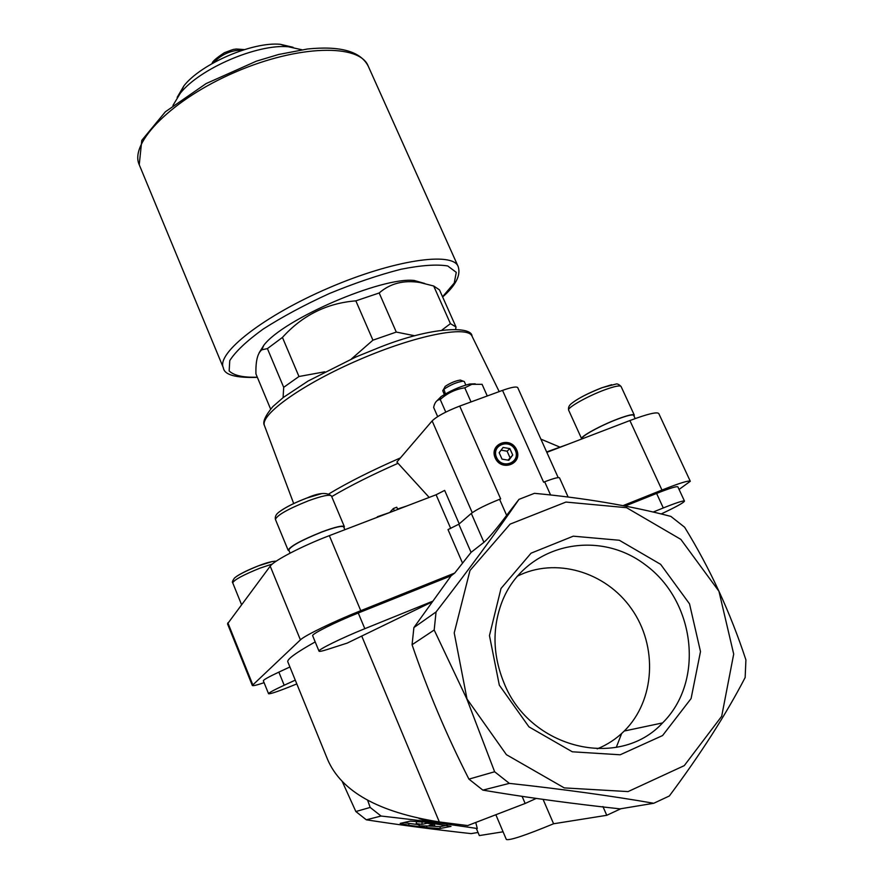 <?xml version="1.0" encoding="UTF-8"?>
<svg xmlns="http://www.w3.org/2000/svg" width="884" height="884" viewBox="0 0 884 884"><rect width="100%" height="100%" fill="white"/><g stroke="black" fill="none" stroke-linecap="round" stroke-linejoin="round"><path stroke-width="1.33" d="M478.034 832.474L471.095 833.623C434.453 829.557 399.535 824.949 366.308 819.811L381.07 816.043C414.916 819.799 446.984 823.954 477.294 828.518L476.432 828.673L479.338 835.579L503.084 831.8M408.762 825.269L400.22 823.391L410.176 821.137L423.955 822.032L451.017 826.385L440.033 828.529L426.641 827.623L408.762 825.269L408.961 823.38L403.745 822.573M546.831 452.365L629.894 420.552C647.519 413.944 657.155 411.624 658.801 413.579L690.293 481.272L679.078 489.438M264.095 682.68C256.692 685.177 252.769 686.106 252.305 685.443L227.531 623.85L270.206 566.169C273.742 560.743 302.372 545.881 329.345 535.649L436.099 494.764L450.718 528.477M459.227 523.869L444.663 490.388L436.099 494.764M424.718 283.466L414.253 280.482C382.109 276.57 283.433 319.058 263.808 345.279L259.111 352.849M433.69 286.007L450.431 323.654L456.011 327.003L439.481 289.886L433.69 286.007L419.867 282.493C403.723 279.919 390.153 283.41 379.181 292.98L355.854 300.858C326.881 303.146 302.405 315.345 282.438 337.434L267.41 348.605L261.83 349.799C257.564 353.125 255.598 361.169 255.94 373.932L270.592 409.005M267.41 348.605L283.698 387.325L298.969 376.507L324.837 371.788M282.438 337.434L298.969 376.507M379.181 292.98L396.286 332.075L372.926 340.174L355.854 300.858M351.434 358.948L372.926 340.174M283.079 397.645L283.698 387.325M456.011 327.003L455.68 329.135M396.286 332.075L414.773 335.776M442.066 329.964L450.431 323.654M429.182 497.416L396.883 462.045L432.132 420.906C436.983 416.276 446.177 411.336 459.713 406.076L502.532 390.385C511.582 387.17 516.654 386.275 517.77 387.689L558.18 477.614M452.973 823.7C441.492 823.866 430.199 822.153 419.082 818.562M475.747 822.474L477.294 828.518M367.667 800.307L370.175 807.435L355.854 811.534L342.086 781.147M381.07 816.043L370.175 807.435M482.852 790.119C519.527 796.329 559.086 801.887 601.529 806.783L620.038 808.871L653.751 803.269C611.076 795.854 562.942 789.224 509.35 783.379L482.852 790.119L468.929 779.124C446.519 735.068 427.569 690.271 412.066 644.723L413.9 627.563L451.138 575.782L358.252 613.01C335.18 622.192 311.146 634.237 312.671 635.762L319.002 651.154C317.566 649.862 341.721 637.972 364.816 628.69L432.541 601.286M621.651 733.51L616.292 747.356M522.101 796.351L525.151 803.468L467.691 825.568L439.326 821.954C378.474 812.297 341.224 791.456 327.577 759.433L287.808 661.818C286.858 659.342 295.996 652.712 315.19 641.906M525.151 803.468L536.256 798.418M509.35 783.379L494.631 771.754L466.874 699.034L434.188 630.016L436.055 611.96C467.979 570.721 495.626 533.196 518.985 499.361L534.433 493.327C584.755 498.068 630.237 505.758 670.868 516.4L684.614 527.218C709.951 568.379 730.394 612.623 745.919 659.928L745.146 677.542C726.107 714.272 700.824 753.754 669.321 795.998L653.751 803.269M502.532 390.385L543.605 482.189L544.666 481.78C553.716 478.332 558.666 477.029 559.528 477.89L568.136 497.04M319.002 651.154C319.323 651.707 322.108 651.154 327.323 649.486L347.257 643.077L432.088 601.927M252.305 685.443L300.416 639.872C304.494 635.64 333.721 621.452 360.76 610.689L454.719 573.053L451.138 575.782M296.803 683.907L294.67 684.791C278.88 691.189 270.173 694.172 268.559 693.741L263.333 680.813C263.432 679.84 268.603 676.934 278.858 672.116L289.908 666.978M518.985 499.361L506.654 515.35C496.532 528.842 488.951 537.837 483.935 542.323L471.062 552.367L454.719 573.053M436.055 611.96L413.9 627.563M467.006 698.979L454.221 632.922L469.979 570.523L510.112 524.124L565.937 502.068L626.568 507.692L680.835 539.373L718.946 591.274L733.698 654.094L721.687 716.283L684.271 765.632L628.071 791.589L564.268 787.898L506.41 754.682L467.006 698.979M434.188 630.016L412.066 644.723M494.631 771.754L468.929 779.124M366.308 819.811L355.854 811.534M499.316 685.166L489.46 635.596L501.007 588.49L531.063 553.174L573.263 536.179L619.319 540.257L660.624 564.323L689.52 603.849L700.493 651.574L691.089 698.559L662.58 735.554L620.17 754.781L572.302 751.798L528.952 726.858L499.316 685.166M459.713 406.076L500.664 498.885L499.582 499.316C485.968 504.808 476.542 509.504 471.305 513.416L458.818 524.223L448.011 529.593L462.354 562.721M495.206 457.945C488.863 443.834 510.521 435.702 516.654 449.801C523.074 463.824 501.394 472.155 495.206 457.945M623.054 505.626L661.961 490.056C679.586 483.084 689.034 480.167 690.305 481.305M625.165 506.035L656.602 493.438C669.807 488.211 676.901 486.023 677.884 486.863L684.47 501.084M268.559 693.741C268.692 692.857 273.896 690.028 284.184 685.244L295.267 680.139M653.188 512.046L663.287 507.957C676.503 502.676 683.564 500.388 684.481 501.106C683.885 502.631 676.116 506.919 661.166 513.958M543.085 799.379L553.583 823.766L606.755 815.302L620.933 808.716M495.847 814.739L506.333 839.469C509.482 840.706 525.24 835.468 553.583 823.766M602.921 806.539L606.755 815.302M293.057 47.283L280.305 44.299C252.603 41.581 201.176 63.725 183.938 85.803L177.165 97.373M301.842 49.747L288.339 46.764C257.432 43.736 199.486 68.687 180.248 93.317L172.944 105.461M495.67 457.89C489.714 444.663 510.013 437.027 515.77 450.254C521.781 463.404 501.46 471.205 495.67 457.89M496.543 457.437C490.985 445.083 509.946 437.945 515.328 450.299C520.941 462.597 501.957 469.879 496.543 457.437M502.013 459.116L508.808 460.288L512.731 455.039L509.88 448.619L503.106 447.448L499.162 452.685L502.013 459.116M508.024 460.155L512.731 455.039M509.957 457.569L507.118 451.194L509.88 448.619M507.118 451.194L501.073 450.144M475.194 383.822L469.603 384.032C459.481 386.706 449.989 390.883 441.138 396.573L438.873 399.778C436.287 400.54 434.541 403.093 433.635 407.425L437.657 416.607M438.873 399.778L440.243 399.535L445.768 412.11M440.243 399.535C447.26 393.148 455.437 389.236 464.774 387.811L471.89 384.308L482.078 384.319L487.272 395.977M464.774 387.811L471.028 401.933M444.608 387.612L442.751 390.684L444.309 394.54M461.271 380.429L460.31 380.065C455.37 380.838 450.299 382.971 445.094 386.441L443.912 389.28L445.448 393.877M465.835 385.037L464.288 381.534L463.117 381.126C456.697 382.186 450.299 384.905 443.912 389.28M442.751 390.684L444.42 394.474M441.138 396.573L437.116 400.629M546.644 451.945L567.837 444.321M376.595 517.56L377.501 517.206M377.324 516.775L390.441 512.256M390.264 511.814L393.391 508.51L394.352 510.753M393.391 508.51L396.761 507.217L397.723 509.46M397.546 509.029L406.817 505.979M582.357 438.751L582.224 438.453C580.567 436.563 600.888 425.414 617.584 419.138C627.342 415.491 632.712 414.231 633.684 415.369L635.176 418.585M581.827 438.961L581.617 438.718C579.915 436.784 600.722 425.37 617.817 418.95C627.806 415.226 633.298 413.933 634.292 415.093L633.994 416.044M290.107 553.13L288.814 550.014C290.527 546.235 301.444 540.268 321.555 532.124C334.815 527.218 342.196 525.494 343.71 526.952L344.87 529.704M289.145 550.82L288.162 550.29C289.919 546.411 301.09 540.301 321.688 531.969C335.246 526.941 342.804 525.184 344.362 526.676L344.042 527.726M504.112 683.188C492.719 655.375 492.023 628.248 502.024 601.816C524.19 544.809 597.175 527.538 645.751 565.119C695.155 601.429 704.902 681.1 662.591 722.913C619.209 770.24 529.969 748.77 504.112 683.188M517.107 576.335C555.097 556.832 605.518 571.451 631.541 608.866C657.873 646.049 655.287 700.338 624.27 731.024C616.435 738.77 607.407 744.726 597.186 748.881M447.37 825.236L440.221 826.628L428.917 825.999M420.287 825.921L416.253 823.612L421.9 824.352L427.071 823.28L434.464 824.242L429.182 825.313L434.806 826.065L420.287 825.921M423.977 822.032L416.452 821.689L416.253 823.612M434.475 824.076L434.806 826.065M422.099 822.429L421.9 824.352M417.933 824.573L408.961 823.38M432.132 420.906L472.244 512.676M361.7 635.994L439.326 821.954M227.862 622.822L252.747 684.691M270.206 566.169L300.416 639.872M329.345 535.649L360.76 610.689M458.818 524.223L471.062 552.367M471.305 513.416L483.935 542.323M499.582 499.316L506.654 515.35M544.666 481.78L550.577 494.985M629.894 420.552L661.961 490.056M284.184 685.244L278.858 672.116M663.287 507.957L656.602 493.438M364.816 628.69L358.252 613.01M397.877 463.371C372.02 474.785 349.965 485.868 331.71 496.609M400.419 457.923C372.197 470.222 348.418 482.167 329.102 493.758M243.111 50.001C231.343 49.99 221.431 54.278 213.375 62.852M293.698 503.582L264.438 425.547C262.393 422.165 265.2 415.845 272.836 406.596L283.421 397.38L308.074 381.048L355.854 356.992L379.899 347.224C432.409 326.34 472.023 326.008 472.012 336.152C467.603 325.179 416.165 335.102 359.457 359.611C302.693 383.976 259.83 414.662 264.438 425.547L264.581 425.922M604.479 389.932C614.457 386.297 619.993 385.148 621.076 386.496C618.866 384.33 617.131 383.534 615.861 384.098L602.302 387.623C588.103 393.258 578.025 398.397 572.092 403.06C569.174 405.104 568.025 407.469 568.644 410.165C566.799 407.9 587.385 396.22 604.479 389.932M573.086 402.286C579.959 397.402 589.529 392.573 601.794 387.789L611.717 384.706M241.509 604.557L232.735 582.854C234.083 579.86 243.155 574.954 259.94 568.169L272.394 563.992M236.691 576.324C241.509 573.119 248.713 569.639 258.305 565.87L272.394 561.495M308.615 500.709C322.174 495.802 329.787 494.233 331.456 496.001C326.892 492.068 318.693 492.742 306.847 498.046C295.168 502.466 286.007 507.051 279.399 511.781C276.084 514.134 274.758 516.687 275.432 519.449C277.012 515.195 288.073 508.941 308.615 500.709M280.803 510.753C286.891 506.587 295.477 502.388 306.538 498.134L321.268 493.736M440.221 826.628L440.033 828.529M426.806 825.987L426.641 827.623M434.464 824.231L434.541 823.424L434.442 824.219M433.967 823.347L433.889 824.12M428.066 822.573L427.989 823.336M427.149 822.451L427.071 823.28M442.553 296.77L454.254 283.013L456.266 272.349L447.735 265.974C436.807 264.139 421.182 265.244 400.839 269.288C378.44 275.046 354.583 283.145 329.301 293.565C304.461 304.914 282.416 316.759 263.167 329.08C246.636 341.047 235.498 351.556 229.763 360.617L229.155 370.937C233.951 375.578 243.332 377.656 257.288 377.17M442.641 296.969C455.779 285.377 460.973 275.255 458.188 266.603C452.995 251.321 393.634 259.874 328.616 287.985C263.531 315.908 216.171 353.324 223.332 367.755C224.249 374.849 235.597 378.054 257.377 377.358M458.078 266.371L368.219 66.123C359.733 43.648 298.682 44.664 235.453 72.046C172.126 99.163 129.086 142.976 139.241 164.733L223.332 367.755M263.808 345.279L261.83 349.799M414.253 280.482L419.867 282.493M289.908 552.666L289.643 553.373M540.886 439.127L559.594 446.984M244.426 49.592L236.161 48.996C232.658 49.913 236.978 47.858 224.359 52.731C216.016 58.245 211.961 61.847 212.182 63.526M183.938 85.803L180.248 93.317M280.305 44.299L288.339 46.764M472.012 336.152L499.195 391.612M460.31 380.065L463.117 381.126M469.603 384.032L471.89 384.308M634.292 415.093L621.076 386.496M581.617 438.718L568.644 410.165M276.25 561.141C272.062 561.241 266.139 562.799 258.482 565.815C245.796 570.976 237.774 575.064 234.415 578.103C232.525 580.799 231.962 582.39 232.735 582.854M344.362 526.676L331.456 496.001M288.162 550.29L275.432 519.449M624.27 731.024L662.591 722.913M368.219 66.123C360.55 51.349 340.285 45.648 307.444 49.007L278.582 54.499L256.371 61.173L206.138 83.571L165.374 111.782L141.783 140.357L139.241 164.733"/></g></svg>
